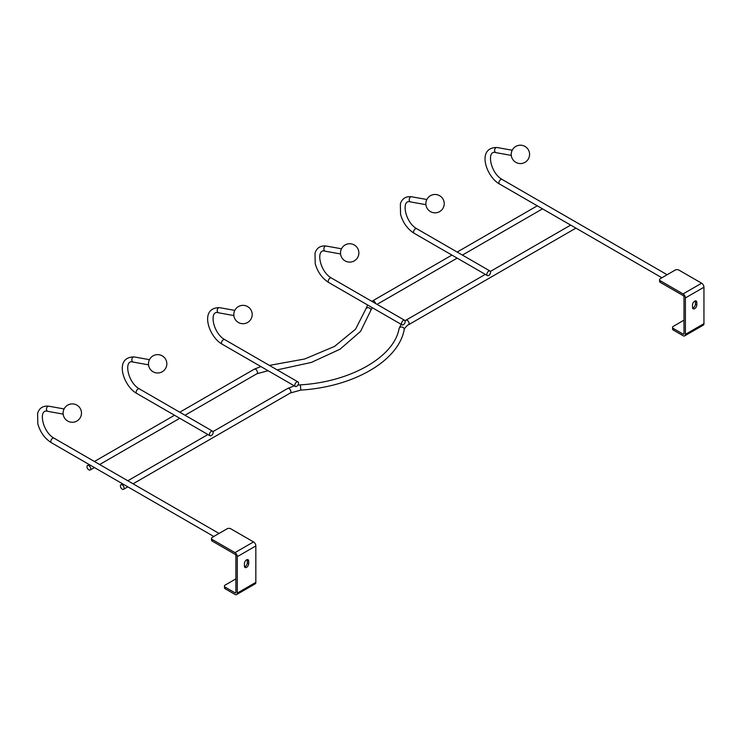 <?xml version="1.0" encoding="UTF-8"?>
<svg xmlns="http://www.w3.org/2000/svg" width="741" height="741" viewBox="0 0 741 741"><rect width="100%" height="100%" fill="white"/><g stroke="black" fill="none" stroke-linecap="round" stroke-linejoin="round"><path stroke-width="1.11" d="M683.999 320.168L673.337 326.327A2.621 1.519 180 0 0 672.569 327.402L672.569 329.004A2.621 1.519 180 0 0 673.337 330.078L683.072 335.701A3.279 1.89 -120 0 0 684.712 335.868A3.279 1.89 -120 0 0 685.397 334.367L685.397 297.938A3.279 1.89 -120 0 0 683.072 293.927L660.342 280.802A2.621 1.519 -0 0 1 659.573 279.728A2.621 1.519 -0 0 1 660.342 278.653L675.19 270.085A2.621 1.519 -0 0 1 678.904 270.085L701.634 283.21L683.072 293.927M683.072 334.098A1.315 0.76 -120 0 0 683.73 334.163A1.315 0.76 -120 0 0 683.999 333.561L683.072 334.098L673.337 328.476A2.621 1.519 180 0 1 672.569 327.402M684.712 335.868L703.274 325.151A3.279 1.89 -120 0 0 703.95 323.65L703.95 287.23A3.279 1.89 -120 0 0 701.634 283.21M683.999 333.561L683.999 297.141A1.315 0.76 60 0 0 683.072 295.529L660.342 282.404L660.342 280.802M692.64 308.108A3.02 1.741 120 0 0 695.41 304.153L695.41 301.587A3.02 1.741 120 0 0 695.317 300.902M696.809 302.384A3.02 1.741 120 0 0 696.179 301.003A3.02 1.741 120 0 0 693.854 301.809A3.02 1.741 120 0 0 692.539 304.847L692.539 307.422A3.02 1.741 120 0 0 693.159 308.802A3.02 1.741 120 0 0 695.493 307.997A3.02 1.741 120 0 0 696.809 304.959L696.809 302.384L695.41 301.587M659.573 279.728L659.573 281.339A2.621 1.519 -0 0 0 660.342 282.404M405.058 320.742L405.948 320.195A2.621 1.519 -120 0 1 407.263 320.325A2.621 1.519 -120 0 1 408.976 322.641A2.621 1.519 -120 0 1 408.578 324.743L575.377 228.441A2.621 1.519 -120 0 0 575.748 228.024M122.246 484.873A2.621 1.519 -120 0 0 120.931 484.744A2.621 1.519 -120 0 0 120.533 486.846A2.621 1.519 -120 0 0 122.246 489.162A2.621 1.519 -120 0 0 123.552 489.292A2.621 1.519 -120 0 0 123.96 487.189A2.621 1.519 -120 0 0 122.246 484.873M462.412 255.089L541.977 209.157A2.621 1.519 -120 0 0 542.356 208.74M88.846 465.598A2.621 1.519 -120 0 0 87.531 465.468A2.621 1.519 -120 0 0 87.132 467.571A2.621 1.519 -120 0 0 88.846 469.877A2.621 1.519 -120 0 0 90.152 470.007A2.621 1.519 -120 0 0 90.559 467.904A2.621 1.519 -120 0 0 88.846 465.598M486.856 274.374A2.621 1.519 120 0 0 487.393 275.578A2.621 1.519 120 0 0 489.421 274.874A2.621 1.519 120 0 0 490.561 272.234A2.621 1.519 120 0 0 490.023 271.03A2.621 1.519 120 0 0 487.995 271.734A2.621 1.519 120 0 0 486.856 274.374M401.502 323.65A2.621 1.519 120 0 0 402.039 324.854A2.621 1.519 120 0 0 404.067 324.15A2.621 1.519 120 0 0 405.207 321.511A2.621 1.519 120 0 0 404.669 320.307A2.621 1.519 120 0 0 402.641 321.01A2.621 1.519 120 0 0 401.502 323.65M298.521 383.106A2.621 1.519 120 0 0 297.975 381.902A2.621 1.519 120 0 0 295.955 382.606A2.621 1.519 120 0 0 294.807 385.246A2.621 1.519 120 0 0 295.353 386.45A2.621 1.519 120 0 0 297.373 385.746A2.621 1.519 120 0 0 298.521 383.106M213.167 432.383A2.621 1.519 120 0 0 212.621 431.188A2.621 1.519 120 0 0 210.601 431.883A2.621 1.519 120 0 0 209.453 434.532A2.621 1.519 120 0 0 209.999 435.727A2.621 1.519 120 0 0 212.019 435.023A2.621 1.519 120 0 0 213.167 432.383M224.458 586.112A2.621 1.519 180 0 0 225.227 587.187L234.971 592.809A1.315 0.76 -120 0 0 235.619 592.874A1.315 0.76 -120 0 0 235.897 592.272L235.897 555.852A1.315 0.76 60 0 0 234.971 554.24L212.241 541.115L212.241 539.513L234.971 552.638A3.279 1.89 -120 0 1 237.287 556.658L237.287 593.078A3.279 1.89 -120 0 1 236.611 594.578A3.279 1.89 -120 0 1 234.971 594.421L225.227 588.789A2.621 1.519 180 0 1 224.458 587.724L224.458 586.112A2.621 1.519 180 0 1 225.227 585.047L235.897 578.878M236.611 594.578L255.163 583.862A3.279 1.89 -120 0 0 255.84 582.361L255.84 545.941A3.279 1.89 -120 0 0 253.524 541.921L230.794 528.796A2.621 1.519 -0 0 0 227.079 528.796L212.241 537.373A2.621 1.519 -0 0 0 211.472 538.438L211.472 540.05A2.621 1.519 -0 0 0 212.241 541.115M244.53 566.819A3.02 1.741 120 0 0 247.309 562.864L247.309 560.298A3.02 1.741 120 0 0 247.207 559.612M248.698 563.669L248.698 561.104A3.02 1.741 120 0 0 248.068 559.714A3.02 1.741 120 0 0 245.743 560.529A3.02 1.741 120 0 0 244.428 563.568L244.428 566.133A3.02 1.741 120 0 0 245.058 567.513A3.02 1.741 120 0 0 247.383 566.708A3.02 1.741 120 0 0 248.698 563.669L247.309 562.864M211.472 538.438A2.621 1.519 -0 0 0 212.241 539.513M703.95 323.65L685.397 334.367M703.95 287.23L685.397 297.938M695.41 304.153L696.809 304.959M673.337 328.476L673.337 330.078M661.898 277.764L499.462 183.981A2.621 1.519 -60 0 1 498.915 182.777A2.621 1.519 -60 0 1 500.064 180.137A2.621 1.519 -60 0 1 502.083 179.433L667.141 274.735M499.462 183.981C486.05 176.645 476.25 147.274 497.007 147.505A2.621 1.927 100.2 0 0 495.108 148.533A2.621 1.927 100.2 0 0 494.682 151.155A2.621 1.927 100.2 0 0 496.081 152.665C486.281 149.2 489.968 172.709 502.083 179.433M408.578 324.743C407.874 324.447 403.224 329.671 404.206 329.671A2.621 2.13 -168.2 0 0 401.641 326.994A2.621 2.13 -168.2 0 0 399.075 328.596L401.094 324.308M294.288 385.839L287.73 388.441A2.621 1.519 -120 0 1 289.046 388.571A2.621 1.519 -120 0 1 290.759 390.887A2.621 1.519 -120 0 1 290.361 392.989L300.781 390.09L300.411 384.857C351.253 381.893 394.286 356.597 399.075 328.596M375.622 303.541A2.621 1.519 -120 0 0 373.862 301.041A2.621 1.519 -120 0 0 372.547 300.911L451.917 255.089M372.306 307.682L370.806 310.396A2.621 2.13 -168.2 0 0 368.24 307.71A2.621 2.13 -168.2 0 0 365.674 309.312L367.703 305.023M268.159 370.75L256.96 373.705A2.621 1.519 -120 0 0 257.359 371.602A2.621 1.519 -120 0 0 255.645 369.296A2.621 1.519 -120 0 0 254.33 369.166L179.767 412.218M426.853 199.514L411.653 196.782C403.354 195.781 400.918 201.728 400.353 204.118L400.566 214.325C402.937 222.708 407.457 229.025 414.108 233.258A2.621 1.519 -60 0 1 413.561 232.053A2.621 1.519 -60 0 1 414.71 229.414A2.621 1.519 -60 0 1 416.729 228.71L490.023 271.03M411.653 196.782A2.621 1.927 100.2 0 0 409.754 197.81A2.621 1.927 100.2 0 0 409.328 200.441A2.621 1.927 100.2 0 0 410.727 201.95C400.927 198.486 404.614 221.985 416.729 228.71M341.499 248.791L326.299 246.058C318 245.058 315.564 251.004 314.999 253.403L315.212 263.601C317.583 271.984 322.103 278.301 328.754 282.534A2.621 1.519 -60 0 1 328.207 281.339A2.621 1.519 -60 0 1 329.356 278.69A2.621 1.519 -60 0 1 331.375 277.995L404.669 320.307M326.299 246.058A2.621 1.927 100.2 0 0 324.401 247.086A2.621 1.927 100.2 0 0 323.974 249.717A2.621 1.927 100.2 0 0 325.373 251.227C315.573 247.763 319.26 271.262 331.375 277.995M295.353 386.45L222.059 344.139A2.621 1.519 -60 0 1 221.513 342.935A2.621 1.519 -60 0 1 222.661 340.295A2.621 1.519 -60 0 1 224.68 339.591L297.975 381.902M234.804 310.396L219.605 307.663A2.621 1.927 100.2 0 0 217.715 308.691A2.621 1.927 100.2 0 0 217.289 311.313A2.621 1.927 100.2 0 0 218.678 312.822C208.879 309.358 212.565 332.857 224.68 339.591M149.45 359.672L134.251 356.94C113.493 356.708 123.293 386.08 136.705 393.415A2.621 1.519 -60 0 1 136.159 392.211A2.621 1.519 -60 0 1 137.307 389.571A2.621 1.519 -60 0 1 139.327 388.868L212.621 431.188M134.251 356.94A2.621 1.927 100.2 0 0 132.361 357.968A2.621 1.927 100.2 0 0 131.935 360.589A2.621 1.927 100.2 0 0 133.324 362.099C123.525 358.635 127.211 382.143 139.327 388.868M64.097 408.949L48.897 406.216C40.598 405.216 38.162 411.162 37.596 413.552L37.81 423.759C40.19 432.142 44.701 438.459 51.351 442.692A2.621 1.519 -60 0 1 50.805 441.488A2.621 1.519 -60 0 1 51.953 438.848A2.621 1.519 -60 0 1 53.973 438.144L219.04 533.446M48.897 406.216A2.621 1.927 100.2 0 0 47.007 407.244A2.621 1.927 100.2 0 0 46.581 409.875A2.621 1.927 100.2 0 0 47.97 411.385C38.171 407.921 41.857 431.419 53.973 438.144M253.524 541.921L234.971 552.638M255.84 545.941L237.287 556.658M225.227 587.187L225.227 588.789M247.309 560.298L248.698 561.104M255.84 582.361L237.287 593.078M235.897 592.272L234.971 592.809M512.207 150.238L497.007 147.505M524.998 162.325A9.188 9.188 0 0 0 528.352 149.784A9.188 9.188 0 0 0 515.81 146.422A9.188 9.188 0 0 0 512.448 158.963A9.188 9.188 0 0 0 524.998 162.325M511.271 155.397L496.081 152.665M300.411 384.857L297.854 385.125M287.73 388.441L213 431.595M207.915 434.532L127.813 480.779M122.561 483.808L120.931 484.744M290.361 392.989L133.056 483.808M127.813 486.837L123.552 489.292M404.206 329.671C398.315 361.247 353.207 386.876 300.781 390.09M570.672 225.097L490.394 271.438M485.318 274.374L405.948 320.195M457.169 258.118L377.058 304.366M537.271 205.813L457.169 252.06M371.825 301.346L372.547 300.911M269.372 365.396L304.736 358.977L334.552 346.408L355.587 329.161L365.674 309.312M260.888 366.554L254.33 369.166M174.515 415.247L94.413 461.495M89.161 464.524L87.531 465.468M256.96 373.705L185.009 415.247M179.767 418.276L99.655 464.524M94.413 467.552L90.152 470.007M370.806 310.396L360.571 331.357L340.073 349.196L311.368 362.423L277.153 369.879M414.108 233.258L487.393 275.578M439.645 211.611A9.188 9.188 0 0 0 442.998 199.06A9.188 9.188 0 0 0 430.456 195.698A9.188 9.188 0 0 0 427.094 208.249A9.188 9.188 0 0 0 439.645 211.611M425.918 204.683L410.727 201.95M328.754 282.534L402.039 324.854M354.281 260.888A9.188 9.188 0 0 0 357.644 248.337A9.188 9.188 0 0 0 345.102 244.975A9.188 9.188 0 0 0 341.74 257.525A9.188 9.188 0 0 0 354.281 260.888M340.564 253.959L325.373 251.227M233.878 315.555L218.678 312.822M247.596 322.483A9.188 9.188 0 0 0 250.958 309.942A9.188 9.188 0 0 0 238.407 306.579A9.188 9.188 0 0 0 235.045 319.121A9.188 9.188 0 0 0 247.596 322.483M222.059 344.139C208.647 336.794 198.847 307.432 219.605 307.663M162.242 371.76A9.188 9.188 0 0 0 165.604 359.218A9.188 9.188 0 0 0 153.054 355.856A9.188 9.188 0 0 0 149.691 368.397A9.188 9.188 0 0 0 162.242 371.76M136.705 393.415L209.999 435.727M148.524 364.831L133.324 362.099M51.351 442.692L213.788 536.475M76.888 421.045A9.188 9.188 0 0 0 80.25 408.495A9.188 9.188 0 0 0 67.7 405.132A9.188 9.188 0 0 0 64.337 417.683A9.188 9.188 0 0 0 76.888 421.045M63.17 414.117L47.97 411.385"/></g></svg>
